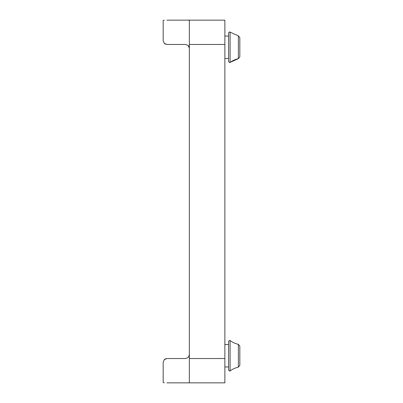 <?xml version="1.0" encoding="UTF-8"?>
<svg xmlns="http://www.w3.org/2000/svg" width="403" height="403" viewBox="0 0 403 403"><rect width="100%" height="100%" fill="white"/><g stroke="black" fill="none" stroke-linecap="round" stroke-linejoin="round"><path stroke-width="0.6" d="M230.093 62.435A22.437 22.437 0 0 1 238.369 58.667L229.544 62.611L230.093 62.435L230.093 32.084L229.544 31.908L228.607 32.839L228.607 61.679L229.544 62.611L228.607 61.679M229.544 340.389L230.093 340.565A22.437 22.437 0 0 0 238.369 344.333L238.369 367.148A22.437 22.437 0 0 0 230.093 370.916L230.093 340.565L229.544 340.389L228.607 341.321L228.607 370.161L229.544 371.092L228.607 370.161M229.544 31.908L238.369 35.852L238.369 58.667L239.825 56.843L239.825 37.675L239.825 47.262M239.825 365.325L238.369 367.148L239.825 365.325L239.825 346.157L238.369 344.333L239.825 346.157M186.337 20.15L185.607 20.15L186.337 20.15M189.35 20.437L188.251 20.175M188.251 45.549L188.251 45.549A3.738 3.738 0 0 1 189.062 46.768L189.062 46.768A3.738 3.738 0 0 1 189.35 48.194L188.251 45.549L185.607 44.456L166.913 44.456L164.268 43.358L163.175 40.718L164.268 43.358L163.175 40.718L163.175 20.437L163.175 40.718M189.35 44.456L189.35 20.15L189.35 44.456L224.869 44.456L224.869 20.15L166.913 20.15M166.913 382.85L224.869 382.85L224.869 44.456M164.268 382.825L163.175 382.563L163.175 362.282L164.268 359.642L163.175 362.282L164.268 359.642L165.23 358.942L164.268 359.642L166.913 358.544L165.23 358.942M163.175 20.437L164.268 20.175M185.607 358.544L166.913 358.544L185.607 358.544L188.251 357.451L189.35 354.806M224.869 358.544L189.35 358.544L189.35 44.592M166.167 44.38L166.913 44.456L164.268 43.358L165.23 44.058M166.913 44.456L185.607 44.456M189.35 358.408L189.35 382.85M163.175 362.282L163.175 382.563M224.869 366.957L228.607 366.957M224.869 58.475L228.607 58.475M229.544 371.092L230.093 370.916L229.544 371.092M238.369 58.667L239.825 56.843M238.369 35.852L239.825 37.675L238.369 35.852M224.869 36.043L228.607 36.043M224.869 344.525L228.607 344.525"/></g></svg>
